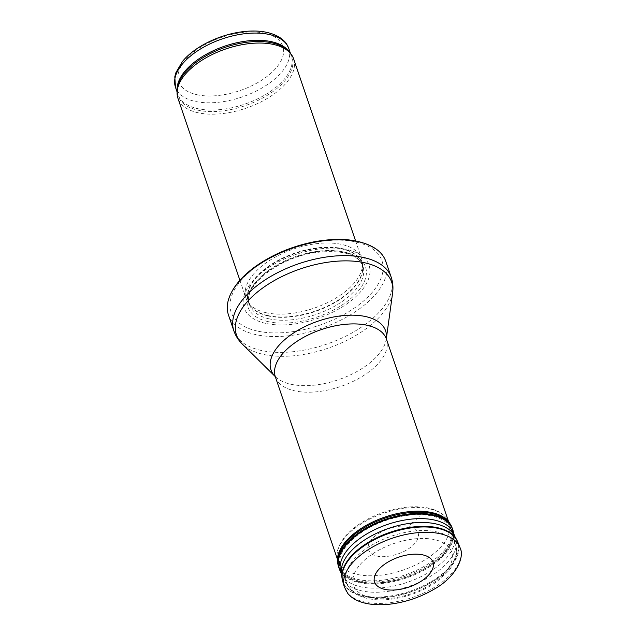 <?xml version="1.0" encoding="UTF-8"?>
<svg xmlns="http://www.w3.org/2000/svg" width="636" height="636" viewBox="0 0 636 636"><rect width="100%" height="100%" fill="white"/><g stroke="black" fill="none" stroke-linecap="round" stroke-linejoin="round"><path stroke-width="0.48" stroke-dasharray="3.18 2.39" d="M293.641 58.917A61.104 31.299 -18.8 0 1 264.942 99.788A61.104 31.299 -18.8 0 1 197.756 112.699A61.104 31.299 -18.8 0 1 177.945 98.302M265.832 312.658A61.104 31.299 -18.8 0 1 248.374 302.752A61.104 31.299 -18.8 0 1 246.021 298.268A61.104 31.299 -18.8 0 1 293.776 248.938A61.104 31.299 -18.8 0 1 361.709 258.884A61.104 31.299 -18.8 0 1 362.576 263.868A61.104 31.299 -18.8 0 1 328.828 301.973A61.104 31.299 -18.8 0 1 265.832 312.658M265.49 323.334A65.993 33.803 -18.8 0 1 285.262 258.574A65.993 33.803 -18.8 0 1 368.952 277.654A65.993 33.803 -18.8 0 1 265.49 323.334M385.798 261.38A83.101 42.572 -18.8 0 1 346.771 316.959A83.101 42.572 -18.8 0 1 255.402 334.52A83.101 42.572 -18.8 0 1 228.459 314.947M359.356 581.55A58.663 30.051 -18.8 0 1 340.665 568.616A58.663 30.051 -18.8 0 1 340.332 567.733A58.663 30.051 -18.8 0 1 386.179 520.383A58.663 30.051 -18.8 0 1 451.401 529.923A58.663 30.051 -18.8 0 1 451.671 530.822A58.663 30.051 -18.8 0 1 423.075 569.586A58.663 30.051 -18.8 0 1 359.356 581.55M409.671 526.688C415.952 527.379 424.387 534.82 412.549 545.72C400.187 556.508 381.934 557.867 376.965 555.991C370.724 555.284 362.305 547.97 373.92 537.102C386.052 526.33 404.401 524.795 409.473 526.64L409.671 526.688M388.278 589.922A30.846 15.805 161.2 0 0 426.947 576.757M288.847 48.638A59.887 30.679 -18.8 0 1 260.72 88.69A59.887 30.679 -18.8 0 1 194.886 101.339A59.887 30.679 -18.8 0 1 175.464 87.235M196.572 94.637A54.998 28.175 161.2 0 0 282.789 56.572A54.998 28.175 161.2 0 0 213.052 40.672A54.998 28.175 161.2 0 0 196.572 94.637M289.778 52.637A59.887 30.679 -18.8 0 1 291.312 55.881A59.887 30.679 -18.8 0 1 263.185 95.933A59.887 30.679 -18.8 0 1 197.351 108.589A59.887 30.679 -18.8 0 1 177.937 94.478A59.887 30.679 -18.8 0 1 177.174 90.972M290.469 53.416L291.312 55.881L288.537 51.278A60.182 30.83 -18.8 0 1 269.1 94.2A60.182 30.83 -18.8 0 1 197.629 110.108A60.182 30.83 -18.8 0 1 177.317 89.135L177.937 94.478L177.094 92.013M267.74 315.52A59.951 30.711 -18.8 0 1 250.616 305.797A59.951 30.711 -18.8 0 1 295.16 253.009A59.951 30.711 -18.8 0 1 362.663 267.653A59.951 30.711 -18.8 0 1 329.551 305.034A59.951 30.711 -18.8 0 1 267.74 315.52M267.923 315.893A59.887 30.679 -18.8 0 1 248.509 301.79A59.887 30.679 -18.8 0 1 295.311 253.454A59.887 30.679 -18.8 0 1 361.884 263.193A59.887 30.679 -18.8 0 1 333.765 303.245A59.887 30.679 -18.8 0 1 267.923 315.893M268.909 318.795A59.887 30.679 -18.8 0 1 249.495 304.692A59.887 30.679 -18.8 0 1 296.296 256.348A59.887 30.679 -18.8 0 1 362.878 266.094A59.887 30.679 -18.8 0 1 334.751 306.147A59.887 30.679 -18.8 0 1 268.909 318.795M268.058 321.609A62.113 31.816 -18.8 0 1 286.669 260.665A62.113 31.816 -18.8 0 1 365.43 278.616A62.113 31.816 -18.8 0 1 268.058 321.609M256.976 330.974A79.683 40.815 -18.8 0 1 280.85 252.778A79.683 40.815 -18.8 0 1 381.886 275.817A79.683 40.815 -18.8 0 1 256.976 330.974M391.196 277.224A83.101 42.572 -18.8 0 1 352.161 332.811A83.101 42.572 -18.8 0 1 260.8 350.364A83.101 42.572 -18.8 0 1 233.849 330.792M392.619 292.886A81.972 41.992 -18.8 0 1 344.315 341.588A81.972 41.992 -18.8 0 1 263.058 354.324A81.972 41.992 -18.8 0 1 242.284 344.06M386.338 338.646A60.539 31.013 -18.8 0 1 386.322 338.813A60.539 31.013 -18.8 0 1 350.643 374.779A60.539 31.013 -18.8 0 1 290.636 384.192A60.539 31.013 -18.8 0 1 275.293 376.615A60.539 31.013 -18.8 0 1 275.173 376.496L275.142 376.456M386.457 339.155A58.663 30.051 -18.8 0 1 358.903 378.388A58.663 30.051 -18.8 0 1 294.412 390.782A58.663 30.051 -18.8 0 1 275.388 376.965M365.167 596.274A57.677 29.55 -18.8 0 1 346.787 583.554A57.677 29.55 -18.8 0 1 391.545 536.132A57.677 29.55 -18.8 0 1 455.933 546.396A57.677 29.55 -18.8 0 1 427.821 584.508A57.677 29.55 -18.8 0 1 365.167 596.274M370.351 597.522A51.818 26.545 -18.8 0 1 385.877 546.674A51.818 26.545 -18.8 0 1 451.584 561.66A51.818 26.545 -18.8 0 1 370.351 597.522M411.134 524.748L409.974 524.517A28.89 14.795 -18.8 0 1 411.134 524.748M459.908 547.405A61.096 31.299 -18.8 0 1 412.43 597.49A61.096 31.299 -18.8 0 1 344.267 586.774M457.753 541.999A60.802 31.148 -18.8 0 1 410.506 591.838A60.802 31.148 -18.8 0 1 342.669 581.177M456.616 539.582A60.73 31.108 -18.8 0 1 410.276 591.146A60.73 31.108 -18.8 0 1 342.096 578.569M454.406 535.552A59.935 30.703 -18.8 0 1 408.67 586.44A59.935 30.703 -18.8 0 1 341.381 574.022M454.271 535.21A59.72 30.592 -18.8 0 1 407.279 582.345A59.72 30.592 -18.8 0 1 341.286 573.68M453.102 530.742A60.046 30.759 -18.8 0 1 405.848 578.14A60.046 30.759 -18.8 0 1 339.489 569.419M452.283 528.262A60.054 30.767 -18.8 0 1 405.625 577.488A60.054 30.767 -18.8 0 1 338.622 566.954M451.791 527.021A59.983 30.727 -18.8 0 1 405.18 576.192A59.983 30.727 -18.8 0 1 338.257 565.674M449.732 523.086A59.808 30.639 -18.8 0 1 404.782 575.024A59.808 30.639 -18.8 0 1 337.485 561.294M429.825 508.935A58.623 30.027 -18.8 0 1 429.912 508.951A58.623 30.027 -18.8 0 1 447.156 519.175A58.623 30.027 -18.8 0 1 403.105 570.079A58.623 30.027 -18.8 0 1 337.136 556.627A58.623 30.027 -18.8 0 1 368.705 519.596A58.623 30.027 -18.8 0 1 429.825 508.935M422.892 512.672A48.916 25.058 -18.8 0 1 423.322 512.767L422.892 512.672M422.391 513.18A48.113 24.645 -18.8 0 1 422.845 513.276L422.391 513.18M419.116 516.75A42.803 21.926 -18.8 0 1 419.76 516.893L419.116 516.75M415.952 519.612A37.914 19.422 -18.8 0 1 416.779 519.787L415.952 519.612M412.335 522.299A32.563 16.679 -18.8 0 1 413.36 522.506L412.335 522.299M411.802 522.736A31.76 16.266 -18.8 0 1 412.851 522.951L411.802 522.736M410.8 523.643A30.21 15.479 -18.8 0 1 411.913 523.865L410.8 523.643M239.899 280.293L246.021 298.268M355.596 240.909L361.709 258.884M248.374 302.752L250.616 305.797L248.509 301.79L249.495 304.692C241.569 288.124 277.026 257.906 314.693 252.675C341.588 249.376 357.647 253.851 362.878 266.094L361.884 263.193L362.663 267.653L362.576 263.868M337.454 559.267L340.332 567.733M448.515 521.456L451.401 529.923M340.665 568.616L346.787 583.554C348.568 588.61 354.379 595.304 367.425 598.476C376.297 600.424 386.243 600.352 397.262 598.285C412.223 595.32 425.5 589.723 437.091 581.487L448.539 570.993C455.694 561.715 458.159 553.511 455.933 546.396L451.671 530.822M337.136 556.627C336.5 551.094 338.893 544.718 344.315 537.515C348.854 531.871 354.936 526.719 362.568 522.053C375.622 514.254 389.733 509.372 404.894 507.417C413.758 506.359 421.748 506.614 428.847 508.188C437.862 510.414 443.96 514.071 447.156 519.175"/><path stroke-width="0.95" d="M239.899 280.293L177.945 98.302A61.104 31.299 -18.8 0 1 177.134 91.401A61.104 31.299 -18.8 0 1 225.701 48.98A61.104 31.299 -18.8 0 1 290.064 52.955A61.104 31.299 -18.8 0 1 293.641 58.917L355.596 240.909M228.459 314.947A83.101 42.572 -18.8 0 1 228.34 300.144A83.101 42.572 -18.8 0 1 293.411 247.865A83.101 42.572 -18.8 0 1 376.862 249.582A83.101 42.572 -18.8 0 1 385.798 261.38L391.196 277.224A83.101 42.572 -18.8 0 0 298.801 263.709A83.101 42.572 -18.8 0 0 233.849 330.792L228.459 314.947M422.996 554.918A30.846 15.805 161.2 0 0 422.829 554.878A30.846 15.805 161.2 0 0 379.74 568.377A30.846 15.805 161.2 0 0 388.278 589.922C394.813 590.494 401.753 589.532 409.099 587.044C416.27 584.54 422.217 581.105 426.947 576.757A30.846 15.805 161.2 0 0 422.996 554.918M288.847 48.638C286.566 44.115 287.146 42.882 279.657 37.389C270.149 31.649 257.588 29.781 241.982 31.8C218.379 34.813 193.638 47.366 182.301 61.7L175.926 72.607L174.797 76.765L175.464 87.235A59.887 30.679 -18.8 0 1 222.274 38.891A59.887 30.679 -18.8 0 1 288.847 48.638L290.469 53.416M177.174 90.972A59.887 30.679 -18.8 0 1 224.739 46.142A59.887 30.679 -18.8 0 1 289.778 52.637M177.134 91.401L177.317 89.135A60.182 30.83 -18.8 0 1 225.152 47.358A60.182 30.83 -18.8 0 1 288.537 51.278L290.064 52.955M386.338 338.646A60.539 31.013 -18.8 0 0 318.326 321.061A60.539 31.013 -18.8 0 0 275.173 376.496L242.284 344.06A81.972 41.992 -18.8 0 1 300.55 268.845A81.972 41.992 -18.8 0 1 392.619 292.886C393.358 287.536 392.889 282.32 391.196 277.224M275.142 376.456L275.388 376.965A58.663 30.051 -18.8 0 1 321.236 329.615A58.663 30.051 -18.8 0 1 386.457 339.155L386.338 338.598M440.374 533.779A61.096 31.299 -18.8 0 1 459.908 547.405C465.409 557.176 455.257 577.846 433.553 589.516C419.871 597.45 405.219 602.34 389.606 604.2C380.32 605.21 372.012 604.828 364.666 603.063C357.297 601.259 351.7 598.102 347.868 593.587L344.267 586.774A61.096 31.299 -18.8 0 1 373.865 546.316A61.096 31.299 -18.8 0 1 440.374 533.779M344.267 586.774L342.669 581.177A60.802 31.148 -18.8 0 1 372.124 540.918A60.802 31.148 -18.8 0 1 438.307 528.437A60.802 31.148 -18.8 0 1 438.315 528.437A60.802 31.148 -18.8 0 1 457.753 541.999L454.406 535.552L451.791 527.021L447.156 519.175M342.669 581.177L342.096 578.569A60.73 31.108 -18.8 0 1 373.563 539.415A60.73 31.108 -18.8 0 1 438.029 527.824A60.73 31.108 -18.8 0 1 438.045 527.824A60.73 31.108 -18.8 0 1 456.616 539.582M342.096 578.569L341.381 574.022A59.935 30.703 -18.8 0 1 372.418 535.385A59.935 30.703 -18.8 0 1 436.034 523.929A59.935 30.703 -18.8 0 1 436.081 523.945A59.935 30.703 -18.8 0 1 454.406 535.552M341.381 574.022L341.286 573.68A59.72 30.592 -18.8 0 1 368.005 533.222A59.72 30.592 -18.8 0 1 434.539 520.065A59.72 30.592 -18.8 0 1 434.587 520.073A59.72 30.592 -18.8 0 1 454.271 535.21M341.286 573.68L339.489 569.419A60.046 30.759 -18.8 0 1 366.36 528.739A60.046 30.759 -18.8 0 1 433.267 515.518A60.046 30.759 -18.8 0 1 433.307 515.526A60.046 30.759 -18.8 0 1 453.102 530.742M339.489 569.419L338.622 566.954A60.054 30.767 -18.8 0 1 367.695 527.204A60.054 30.767 -18.8 0 1 433.052 514.858A60.054 30.767 -18.8 0 1 433.084 514.866A60.054 30.767 -18.8 0 1 452.283 528.262M338.622 566.954L338.257 565.674A59.983 30.727 -18.8 0 1 367.298 525.964A59.983 30.727 -18.8 0 1 432.575 513.634A59.983 30.727 -18.8 0 1 432.615 513.642A59.983 30.727 -18.8 0 1 451.791 527.021M338.257 565.674L337.485 561.294A59.808 30.639 -18.8 0 1 369.723 523.5A59.808 30.639 -18.8 0 1 432.09 512.648A59.808 30.639 -18.8 0 1 432.138 512.656A59.808 30.639 -18.8 0 1 449.732 523.086M175.464 87.235L177.094 92.013M228.34 300.144C231.87 288.378 240.686 277.312 254.798 266.953C271.763 254.813 291.304 246.474 313.429 241.95C340.777 236.854 361.924 239.398 376.862 249.582M242.284 344.06C238.428 340.284 235.614 335.856 233.849 330.792M386.338 338.654L392.619 292.886M275.388 376.965L337.454 559.267M386.457 339.155L448.515 521.456M459.908 547.405L457.753 541.999M337.485 561.294L337.136 556.627"/></g></svg>
